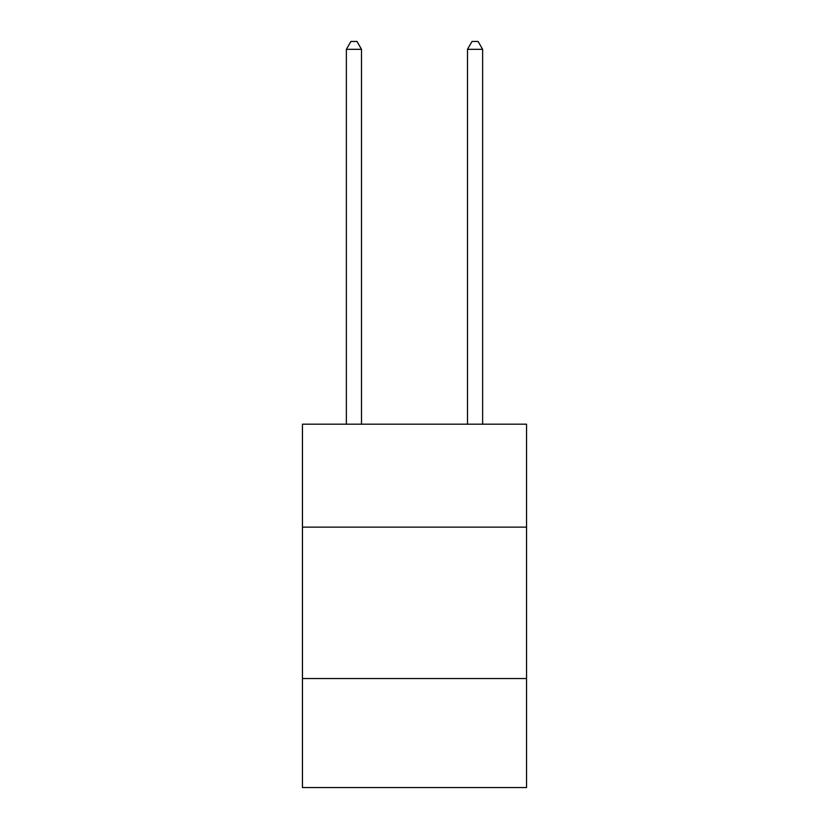 <?xml version="1.0" encoding="UTF-8"?>
<svg xmlns="http://www.w3.org/2000/svg" width="829" height="829" viewBox="0 0 829 829"><rect width="100%" height="100%" fill="white"/><g stroke="black" fill="none" stroke-linecap="round" stroke-linejoin="round"><path stroke-width="1.24" d="M526.539 527.14L526.539 424.189L302.461 424.189L302.461 527.14L526.539 527.14L526.539 787.55L302.461 787.55L302.461 527.14M526.539 678.547L302.461 678.547M361.506 424.189L361.506 49.325L346.367 49.325L346.367 424.189M346.367 49.325L350.916 41.45L356.967 41.45L361.506 49.325M482.633 424.189L482.633 49.325L467.494 49.325L467.494 424.189M467.494 49.325L472.033 41.45L478.084 41.45L482.633 49.325"/></g></svg>
